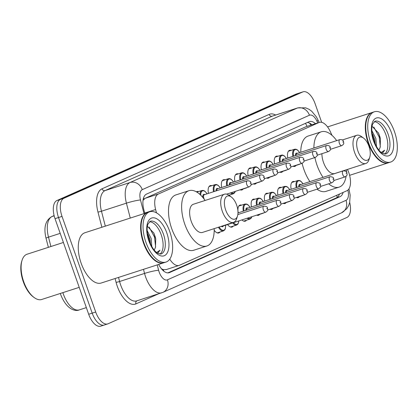 <?xml version="1.0" encoding="UTF-8"?>
<svg xmlns="http://www.w3.org/2000/svg" width="418" height="418" viewBox="0 0 418 418"><rect width="100%" height="100%" fill="white"/><g stroke="black" fill="none" stroke-linecap="round" stroke-linejoin="round"><path stroke-width="0.63" d="M196.397 191.846A8.454 4.164 -107.9 0 1 197.024 191.517A8.454 4.164 -107.9 0 1 198.566 191.575M208.467 193.372A8.454 4.164 -107.9 0 1 210.254 185.629A8.454 4.164 -107.9 0 1 211.795 185.686M221.692 187.483A8.454 4.164 -107.9 0 1 223.484 179.74A8.454 4.164 -107.9 0 1 225.025 179.797M234.921 181.595A8.454 4.164 -107.9 0 1 236.708 173.851A8.454 4.164 -107.9 0 1 238.25 173.909M248.151 175.706A8.454 4.164 -107.9 0 1 249.938 167.963A8.454 4.164 -107.9 0 1 251.479 168.02M261.375 169.818A8.454 4.164 -107.9 0 1 263.168 162.074A8.454 4.164 -107.9 0 1 264.709 162.132M274.605 163.929A8.454 4.164 -107.9 0 1 276.392 156.186A8.454 4.164 -107.9 0 1 277.933 156.243M287.83 158.041A8.454 4.164 -107.9 0 1 289.622 150.297A8.454 4.164 -107.9 0 1 291.163 150.355M291.179 189.27A8.454 4.164 -107.9 0 1 292.966 181.527A8.454 4.164 -107.9 0 1 294.507 181.584M277.949 195.159A8.454 4.164 -107.9 0 1 279.741 187.416A8.454 4.164 -107.9 0 1 281.283 187.473M238.265 212.825A8.454 4.164 -107.9 0 1 240.057 205.081A8.454 4.164 -107.9 0 1 241.599 205.139M251.495 206.936A8.454 4.164 -107.9 0 1 253.287 199.193A8.454 4.164 -107.9 0 1 254.823 199.25M264.725 201.048A8.454 4.164 -107.9 0 1 266.512 193.304A8.454 4.164 -107.9 0 1 268.053 193.362M162.257 269.725A5.282 2.602 72.1 0 0 163.339 269.709L163.464 269.652A15.853 7.806 -107.9 0 1 161.317 268.622M332.012 135.369L330.366 131.738A15.853 7.806 72.1 0 0 319.347 122.39L305.804 126.79L145.171 198.299L143.034 200.316M163.464 269.652L166.354 269.516M169.745 259.144A15.853 7.806 72.1 0 0 179.134 265.404A15.853 7.806 72.1 0 0 179.515 265.258L346.883 190.754A15.853 7.806 72.1 0 0 347.766 170.079L347.468 169.426M319.347 122.39A15.853 7.806 72.1 0 0 318.965 122.537L158.333 194.041A15.853 7.806 72.1 0 0 155.627 209.528L156.484 212.856M229.9 194.882A8.454 4.164 -107.9 0 1 229.294 195.519M243.13 188.993A8.454 4.164 -107.9 0 1 241.912 189.944A8.454 4.164 -107.9 0 1 240.136 189.798M256.359 183.105A8.454 4.164 -107.9 0 1 255.142 184.056A8.454 4.164 -107.9 0 1 253.365 183.91M269.584 177.216A8.454 4.164 -107.9 0 1 268.372 178.167A8.454 4.164 -107.9 0 1 266.59 178.021M282.814 171.328A8.454 4.164 -107.9 0 1 281.596 172.279A8.454 4.164 -107.9 0 1 279.82 172.132M296.043 165.444A8.454 4.164 -107.9 0 1 294.826 166.39A8.454 4.164 -107.9 0 1 293.049 166.244M220.02 232A8.454 4.164 -107.9 0 1 218.807 232.951A8.454 4.164 -107.9 0 1 214.204 230.234M233.249 226.112A8.454 4.164 -107.9 0 1 232.032 227.063A8.454 4.164 -107.9 0 1 227.585 224.555M246.479 220.223A8.454 4.164 -107.9 0 1 245.261 221.174A8.454 4.164 -107.9 0 1 241.902 219.925M259.703 214.335A8.454 4.164 -107.9 0 1 258.491 215.286A8.454 4.164 -107.9 0 1 256.709 215.139M272.933 208.446A8.454 4.164 -107.9 0 1 271.716 209.397A8.454 4.164 -107.9 0 1 269.939 209.251M286.163 202.558A8.454 4.164 -107.9 0 1 284.945 203.509A8.454 4.164 -107.9 0 1 283.169 203.362M299.387 196.669A8.454 4.164 -107.9 0 1 298.17 197.62A8.454 4.164 -107.9 0 1 296.393 197.474M158.678 264.432A15.853 7.806 72.1 0 0 169.175 272.698A15.853 7.806 72.1 0 0 169.556 272.552L340.038 196.659A15.853 7.806 72.1 0 0 343.115 192.432M349.704 202.416A15.853 7.806 -107.9 0 1 346.888 217.47L108.116 323.757A15.853 7.806 -107.9 0 1 107.734 323.903A15.853 7.806 -107.9 0 1 95.696 312.006L62.026 216.393A15.853 7.806 -107.9 0 1 63.928 198.268L302.695 91.976A15.853 7.806 -107.9 0 1 303.076 91.829A15.853 7.806 -107.9 0 1 315.12 103.727L321.672 122.328M104.615 324.89A15.853 7.806 -107.9 0 1 104.234 325.037L100.733 326.171A15.853 7.806 -107.9 0 1 88.689 314.273L55.019 218.661L58.52 217.527A15.853 7.806 -107.9 0 1 60.427 199.402L299.194 93.109A15.853 7.806 -107.9 0 1 299.575 92.963A15.853 7.806 -107.9 0 0 299.194 93.109L60.427 199.402A15.853 7.806 -107.9 0 0 58.52 217.527L92.195 313.139L58.52 217.527L62.026 216.393M104.234 325.037A15.853 7.806 -107.9 0 1 92.195 313.139A15.853 7.806 -107.9 0 0 104.234 325.037L107.734 323.903M315.454 123.644A15.853 7.806 72.1 0 0 309.456 121.586A15.853 7.806 72.1 0 0 309.074 121.732L146.509 194.098A15.853 7.806 72.1 0 0 143.802 209.585L144.78 213.379M339.463 194.056A15.853 7.806 -107.9 0 1 336.537 197.792L167.848 272.886M307.282 122.531A15.853 7.806 -107.9 0 1 311.953 124.778M55.019 218.661A15.853 7.806 -107.9 0 1 56.921 200.53L295.693 94.243A15.853 7.806 -107.9 0 1 296.075 94.097L303.076 91.829M79.211 287.354L41.737 299.471A23.784 11.709 -107.9 0 1 34.151 297.543L33.283 296.905A22.724 11.192 -107.9 0 1 23.277 281.695A22.724 11.192 -107.9 0 1 21.752 261.245L22.081 260.226A23.784 11.709 -107.9 0 1 27.102 254.217L63.405 242.471M34.151 297.543A23.784 11.709 -107.9 0 1 23.674 281.627A23.784 11.709 -107.9 0 1 22.081 260.226M163.783 262.776A26.423 13.01 -107.9 0 1 163.563 262.849A26.423 13.01 -107.9 0 1 143.494 243.02A26.423 13.01 -107.9 0 1 147.303 212.563A26.423 13.01 -107.9 0 1 147.523 212.496M163.563 262.849L101.198 283.023A26.423 13.01 -107.9 0 1 81.129 263.194A26.423 13.01 -107.9 0 1 84.932 232.732L147.303 212.563M155.465 260.482A26.162 12.885 -107.9 0 1 155.355 260.404A26.162 12.885 -107.9 0 1 143.834 242.9A26.162 12.885 -107.9 0 1 142.078 219.356A26.162 12.885 -107.9 0 1 142.12 219.225M165.972 262.07L164.002 262.708A26.423 13.01 -107.9 0 1 155.569 260.56A26.423 13.01 -107.9 0 1 143.933 242.879A26.423 13.01 -107.9 0 1 142.162 219.1A26.423 13.01 -107.9 0 1 147.737 212.422L149.707 211.785A26.423 13.01 -107.9 0 1 169.781 231.614A26.423 13.01 -107.9 0 1 165.972 262.07A26.423 13.01 -107.9 0 1 145.903 242.241A26.423 13.01 -107.9 0 1 149.707 211.785M149.487 221.744A17.232 8.485 -107.9 0 1 161.249 234.879A17.232 8.485 -107.9 0 1 159.963 254.128M147.371 233.187L149.759 238.887L150.548 244.143M147.167 230.626L151.149 238.438L151.797 246.542M154.232 250.11L155.486 247.367L155.742 238.95L155.297 237.058L153.819 233.03L147.423 226.363M157.664 253.261L159.989 250.215L156.578 252.482M159.989 250.215L157.576 253.203M149.127 227.047L154.524 237.142L155.637 246.892M147.721 235.428L149.738 242.278M153.725 232.836L155.783 239.153M148.202 234.712L150.219 240.935M236.672 205.139A12.153 5.988 -107.9 0 1 237.481 216.08A12.153 5.988 -107.9 0 1 232.011 218.771A12.153 5.988 -107.9 0 1 225.683 210.029A12.153 5.988 -107.9 0 1 225.13 198.398A12.153 5.988 -107.9 0 1 231.316 197.009A12.153 5.988 -107.9 0 1 236.672 205.139M237.481 216.08L236.666 218.635A14.797 7.289 -107.9 0 1 233.542 222.371A14.797 7.289 -107.9 0 1 222.303 211.268A14.797 7.289 -107.9 0 1 224.435 194.213A14.797 7.289 -107.9 0 1 229.158 195.415L231.316 197.009M224.435 194.213L193.362 204.261A14.797 7.289 72.1 0 0 191.23 221.321A14.797 7.289 72.1 0 0 202.469 232.424L233.542 222.371M214.188 228.63A29.067 14.311 -107.9 0 1 206.858 245.998A29.067 14.311 -107.9 0 1 184.782 224.189A29.067 14.311 -107.9 0 1 188.973 190.686A29.067 14.311 -107.9 0 1 205.081 200.473M206.858 245.998L193.727 250.246A29.067 14.311 -107.9 0 1 171.652 228.437A29.067 14.311 -107.9 0 1 175.842 194.934L188.973 190.686M368.948 146.258A12.153 5.988 -107.9 0 1 369.763 157.194A12.153 5.988 -107.9 0 1 364.287 159.885A12.153 5.988 -107.9 0 1 357.965 151.144A12.153 5.988 -107.9 0 1 357.406 139.513A12.153 5.988 -107.9 0 1 363.592 138.123A12.153 5.988 -107.9 0 1 368.948 146.258M369.763 157.194L368.942 159.749A14.797 7.289 -107.9 0 1 365.823 163.49A14.797 7.289 -107.9 0 1 354.579 152.382A14.797 7.289 -107.9 0 1 356.716 135.327A14.797 7.289 -107.9 0 1 361.434 136.529L363.592 138.123M321.897 153.693A14.797 7.289 72.1 0 0 323.506 162.435A14.797 7.289 72.1 0 0 334.745 173.538L365.823 163.49M346.47 169.745A29.067 14.311 -107.9 0 1 346.47 172.059M346.078 176.344A29.067 14.311 -107.9 0 1 339.139 187.118A29.067 14.311 -107.9 0 1 328.673 183.81M323.041 177.357A29.067 14.311 -107.9 0 1 317.058 165.303A29.067 14.311 -107.9 0 1 314.916 157.56M339.139 187.118L326.009 191.36A29.067 14.311 -107.9 0 1 317.001 189.197M309.91 181.605A29.067 14.311 -107.9 0 1 303.933 169.551A29.067 14.311 -107.9 0 1 302.115 163.313A3.172 1.562 -107.9 0 1 299.69 160.935A3.172 1.562 -107.9 0 1 300.145 157.283L257.253 171.155A3.172 1.562 72.1 0 0 256.453 173.021M313.897 148.003A29.067 14.311 -107.9 0 1 321.249 131.801A29.067 14.311 -107.9 0 1 336.694 140.631M300.767 152.246A29.067 14.311 -107.9 0 1 308.118 136.049L321.249 131.801M388.463 162.754A26.423 13.01 -107.9 0 1 388.244 162.832A26.423 13.01 -107.9 0 1 368.174 143.003A26.423 13.01 -107.9 0 1 371.983 112.546A26.423 13.01 -107.9 0 1 372.203 112.479M380.145 160.465A26.162 12.885 -107.9 0 1 380.035 160.387A26.162 12.885 -107.9 0 1 368.514 142.878A26.162 12.885 -107.9 0 1 366.758 119.334A26.162 12.885 -107.9 0 1 366.8 119.208M390.652 162.053L388.683 162.691A26.423 13.01 -107.9 0 1 380.255 160.543A26.423 13.01 -107.9 0 1 368.613 142.862A26.423 13.01 -107.9 0 1 366.842 119.078A26.423 13.01 -107.9 0 1 372.422 112.405L374.392 111.768A26.423 13.01 -107.9 0 1 394.461 131.597A26.423 13.01 -107.9 0 1 390.652 162.053A26.423 13.01 -107.9 0 1 370.583 142.224A26.423 13.01 -107.9 0 1 374.392 111.768M374.167 121.722A17.232 8.485 -107.9 0 1 385.929 134.857A17.232 8.485 -107.9 0 1 384.644 154.111M372.051 133.164L374.439 138.865L375.233 144.121M371.848 130.609L375.829 138.415L376.477 146.519M378.912 150.093L380.166 147.35L380.427 138.928L379.983 137.041L378.499 133.013L372.104 126.346M382.345 153.239L384.67 150.198L381.258 152.46M384.67 150.198L382.256 153.187M373.807 127.03L379.21 137.125L380.317 146.875M372.401 135.411L374.418 142.261M378.41 132.819L380.464 139.131M372.882 134.69L374.899 140.913M163.339 269.709A15.853 13.778 66 0 1 163.778 271.146M143.567 197.892A15.853 13.778 66 0 1 144.074 199.025M305.443 123.352A15.853 13.778 66 0 1 307.031 126.372M336.772 195.253A15.853 13.778 66 0 1 337.075 197.5M144.701 213.06L155.627 209.528M145.171 198.299L158.333 194.041M305.804 126.79L318.965 122.537M168.783 272.802L169.556 272.552M157.231 264.897L158.61 270.242A10.57 5.204 72.1 0 0 159.143 272.003A10.57 5.204 72.1 0 0 167.43 279.835L346.026 200.332A10.57 5.204 72.1 0 0 347.865 190.133M161.672 292.819A21.14 10.408 -107.9 0 1 145.616 276.956A21.14 10.408 -107.9 0 1 144.544 273.435L119.595 281.502A21.14 10.408 72.1 0 0 120.671 285.029A21.14 10.408 72.1 0 0 136.728 300.887L162.973 292.323A10.57 9.186 -114 0 0 167.43 279.835M158.453 293.864L135.923 303.891A2.644 2.299 66 0 1 136.921 300.824M135.923 303.891A23.784 11.709 -107.9 0 1 117.286 286.267A23.784 11.709 -107.9 0 1 116.079 282.302L115.107 278.524M101.882 227.251L97.958 212.03A23.784 11.709 -107.9 0 1 102.018 188.8L269.166 114.391A23.784 11.709 -107.9 0 1 275.655 115.034M63.928 198.268L56.921 200.53M95.696 312.006L88.689 314.273M302.695 91.976L295.693 94.243M130.264 218.076L126.419 203.164L101.475 211.231L105.32 226.143M317.737 122.908L317.037 121.372A10.57 5.204 72.1 0 0 309.435 115.237L142.287 189.641A10.57 5.204 72.1 0 0 140.485 199.966A10.57 1.123 165.5 0 0 126.419 203.164A21.14 10.408 -107.9 0 1 130.029 182.514L105.08 190.582A21.14 10.408 72.1 0 0 101.475 211.231A2.644 0.282 -14.5 0 1 97.958 212.03M158.61 270.242A10.57 1.123 165.5 0 0 144.544 273.435L143.489 269.344M118.54 277.411L119.595 281.502A2.644 0.282 -14.5 0 1 116.079 282.302M142.287 189.641A10.57 9.186 -114 0 0 130.029 182.514L297.177 108.105L272.228 116.173L105.08 190.582A2.644 2.299 66 0 1 102.018 188.8M309.435 115.237A10.57 9.186 -114 0 0 297.177 108.105A21.14 10.408 -107.9 0 1 297.684 107.912L272.74 115.979A21.14 10.408 72.1 0 0 272.228 116.173A2.644 2.299 66 0 1 269.166 114.391M140.485 199.966L144.006 213.629M319.106 122.469L317.91 119.835A10.57 2.069 155.6 0 1 317.037 121.372M348.941 188.879L350.159 195.096L349.683 202.495L348.628 205.609L346.721 208.775L341.574 212.819A10.57 9.186 -114 0 0 346.026 200.332M336.537 197.792L340.038 196.659M62.872 292.637A21.14 10.408 72.1 0 0 63.327 294A21.14 10.408 72.1 0 0 79.378 309.863L86.343 307.611M54.115 215.61L52.109 216.503A5.282 4.593 -114 0 0 51.712 216.655L54.11 215.589M54.168 215.834L52.109 216.503A21.14 10.408 72.1 0 0 48.498 237.152A5.282 0.559 165.5 0 0 46.037 238.286C43.498 227.674 45.39 220.464 51.712 216.655M60.197 233.364L48.498 237.152L50.912 246.516M163.438 234.169A17.232 8.485 -107.9 0 1 160.956 254.034L157.544 253.183C156.499 252.671 152.565 249.671 149.163 240.758C146.89 232.978 146.525 227.376 148.071 223.954L150.349 221.242A17.232 8.485 -107.9 0 1 163.438 234.169M166.819 232.93A19.876 9.786 -107.9 0 1 164.436 255.654A19.876 9.786 -107.9 0 1 148.86 240.925A19.876 9.786 -107.9 0 1 151.248 218.201A19.876 9.786 -107.9 0 1 166.819 232.93M388.118 134.152A17.232 8.485 -107.9 0 1 385.636 154.012L382.224 153.166C381.179 152.648 377.245 149.654 373.849 140.735C371.571 132.955 371.205 127.354 372.751 123.932L375.03 121.22A17.232 8.485 -107.9 0 1 388.118 134.152M391.499 132.914A19.876 9.786 -107.9 0 1 389.116 155.637A19.876 9.786 -107.9 0 1 373.54 140.908A19.876 9.786 -107.9 0 1 375.928 118.184A19.876 9.786 -107.9 0 1 391.499 132.914M223.322 225.934A3.699 1.824 -107.9 0 1 221.294 226.337M222.219 226.034A3.172 1.562 72.1 0 0 222.867 226.081L265.759 212.213A3.172 1.562 -107.9 0 1 263.35 209.831A3.172 1.562 -107.9 0 1 263.81 206.178C266.344 206.22 267.583 206.9 267.515 208.211C267.499 210.113 268.722 210.076 265.759 212.213M267.212 208.378L266.736 208.592L267.212 208.378M217.266 232.894L223.458 230.893A7.926 3.903 -107.9 0 1 218.468 227.251M219.173 227.021A7.399 3.642 72.1 0 0 223.667 230.266A7.399 3.642 72.1 0 0 225.563 225.213M276.58 203.942A3.172 1.562 -107.9 0 1 277.035 200.29C279.574 200.332 280.812 201.011 280.744 202.322C280.729 204.224 281.951 204.188 278.989 206.325A3.172 1.562 -107.9 0 1 276.58 203.942M280.441 202.49L279.961 202.704L280.441 202.49M230.49 227.005L236.687 225.004A7.926 3.903 -107.9 0 1 232.701 222.904M233.453 222.658A7.399 3.642 72.1 0 0 238.809 220.929M243.333 211.189A7.926 3.903 -107.9 0 1 245.032 204.026L246.709 204.078L247.911 204.736L250.147 207.375M250.069 207.401A7.399 3.642 72.1 0 0 245.267 204.554A7.399 3.642 72.1 0 0 244.028 210.965M289.805 198.054A3.172 1.562 -107.9 0 1 290.264 194.401C292.804 194.443 294.037 195.122 293.969 196.434C293.953 198.336 295.176 198.299 292.213 200.436A3.172 1.562 -107.9 0 1 289.805 198.054M293.666 196.601L293.19 196.815L293.666 196.601M290.264 194.401L247.372 208.268A3.172 1.562 72.1 0 0 246.573 210.139M243.72 221.117L249.912 219.116A7.926 3.903 -107.9 0 1 247.101 218.248M245.852 210.374A3.699 1.824 -107.9 0 1 247.827 208.122M247.963 217.966A7.399 3.642 72.1 0 0 251.693 216.759M256.563 205.301A7.926 3.903 -107.9 0 1 258.261 198.137L259.939 198.189L261.14 198.848L263.371 201.486M263.293 201.513A7.399 3.642 72.1 0 0 258.496 198.665A7.399 3.642 72.1 0 0 257.253 205.076M303.034 192.165A3.172 1.562 -107.9 0 1 303.494 188.513C306.028 188.555 307.267 189.234 307.199 190.545C307.183 192.447 308.406 192.411 305.443 194.548A3.172 1.562 -107.9 0 1 303.034 192.165M306.896 190.712L306.415 190.927L306.896 190.712M303.494 188.513L260.602 202.38A3.172 1.562 72.1 0 0 259.803 204.25M256.95 215.228L263.141 213.227A7.926 3.903 -107.9 0 1 262.352 213.316M259.082 204.486A3.699 1.824 -107.9 0 1 261.057 202.234M269.793 199.412A7.926 3.903 -107.9 0 1 271.491 192.254L273.163 192.301L274.365 192.959L276.601 195.598M276.523 195.624A7.399 3.642 72.1 0 0 271.721 192.776A7.399 3.642 72.1 0 0 270.483 199.187M316.264 186.276A3.172 1.562 -107.9 0 1 316.719 182.624C319.258 182.666 320.491 183.345 320.428 184.657C320.407 186.559 321.635 186.522 318.673 188.659A3.172 1.562 -107.9 0 1 316.264 186.276M320.12 184.824L319.645 185.038L320.12 184.824M316.719 182.624L273.827 196.497A3.172 1.562 72.1 0 0 273.027 198.362M270.174 209.34L276.366 207.338A7.926 3.903 -107.9 0 1 275.577 207.427M272.306 198.597A3.699 1.824 -107.9 0 1 274.281 196.345M283.017 193.524A7.926 3.903 -107.9 0 1 284.715 186.365L286.393 186.412L287.594 187.071L289.831 189.709M289.752 189.735A7.399 3.642 72.1 0 0 284.951 186.888A7.399 3.642 72.1 0 0 283.707 193.299M329.488 180.388A3.172 1.562 -107.9 0 1 329.948 176.736C332.488 176.777 333.721 177.457 333.653 178.768C333.637 180.67 334.86 180.633 331.897 182.77A3.172 1.562 -107.9 0 1 329.488 180.388M333.35 178.935L332.874 179.15L333.35 178.935M329.948 176.736L287.056 190.608A3.172 1.562 72.1 0 0 286.257 192.473M283.404 203.451L289.596 201.45A7.926 3.903 -107.9 0 1 288.807 201.539M285.536 192.708A3.699 1.824 -107.9 0 1 287.511 190.456M296.247 187.635A7.926 3.903 -107.9 0 1 297.945 180.477L299.622 180.524L300.824 181.182L303.055 183.821M302.977 183.847A7.399 3.642 72.1 0 0 298.18 180.999A7.399 3.642 72.1 0 0 296.937 187.41M342.718 174.499A3.172 1.562 -107.9 0 1 343.173 170.847C345.712 170.889 346.95 171.568 346.883 172.88C346.867 174.781 348.089 174.745 345.127 176.882A3.172 1.562 -107.9 0 1 342.718 174.499M346.579 173.047L346.099 173.261L346.579 173.047M343.173 170.847L300.286 184.719A3.172 1.562 72.1 0 0 299.481 186.585M296.628 197.562L302.825 195.561A7.926 3.903 -107.9 0 1 302.031 195.65M298.765 186.82A3.699 1.824 -107.9 0 1 300.741 184.568M202.929 197.589A3.699 1.824 -107.9 0 1 204.799 194.558M247.231 180.837C249.431 180.67 250.669 181.344 250.941 182.87C250.925 184.772 252.148 184.735 249.185 186.872A3.172 1.562 -107.9 0 1 246.777 184.49A3.172 1.562 -107.9 0 1 247.231 180.837L204.345 194.704A3.172 1.562 72.1 0 0 203.885 198.362A3.172 1.562 72.1 0 0 205.212 200.431M250.157 183.251L250.638 183.037L250.157 183.251M200.008 194.495A7.926 3.903 -107.9 0 1 202.004 190.467L196.873 192.123M207.035 193.837A7.399 3.642 72.1 0 0 202.782 190.78A7.399 3.642 72.1 0 0 200.734 195.185M216.049 190.921A3.699 1.824 -107.9 0 1 218.024 188.67M260.461 174.949C262.661 174.781 263.894 175.456 264.171 176.981C264.15 178.883 265.373 178.847 262.415 180.984A3.172 1.562 -107.9 0 1 260.006 178.601A3.172 1.562 -107.9 0 1 260.461 174.949L217.569 188.821A3.172 1.562 72.1 0 0 216.77 190.686M263.387 177.363L263.862 177.148L263.387 177.363M213.53 191.737A7.926 3.903 -107.9 0 1 215.233 184.578L209.037 186.58M220.265 187.948A7.399 3.642 72.1 0 0 215.463 185.101A7.399 3.642 72.1 0 0 214.225 191.512M235.303 191.36L234.665 192.75L233.338 193.774A7.926 3.903 -107.9 0 1 230.522 192.907M231.389 192.625A7.399 3.642 72.1 0 0 235.12 191.418M229.278 185.033A3.699 1.824 -107.9 0 1 231.253 182.781M273.691 169.06C275.885 168.893 277.124 169.567 277.395 171.093C277.38 172.995 278.602 172.958 275.64 175.095A3.172 1.562 -107.9 0 1 273.231 172.712A3.172 1.562 -107.9 0 1 273.691 169.06L230.799 182.932A3.172 1.562 72.1 0 0 229.999 184.798M276.617 171.474L277.092 171.26L276.617 171.474M226.76 185.848A7.926 3.903 -107.9 0 1 228.458 178.69L222.266 180.691M233.495 182.06A7.399 3.642 72.1 0 0 228.693 179.212A7.399 3.642 72.1 0 0 227.449 185.623M247.331 187.468L246.568 187.886A7.926 3.903 -107.9 0 1 245.774 187.975M242.508 179.144A3.699 1.824 -107.9 0 1 244.483 176.892M286.915 163.172C289.115 163.004 290.348 163.678 290.625 165.204C290.609 167.106 291.832 167.069 288.869 169.206A3.172 1.562 -107.9 0 1 286.461 166.824A3.172 1.562 -107.9 0 1 286.915 163.172L244.028 177.044A3.172 1.562 72.1 0 0 243.224 178.909M289.841 165.585L290.322 165.371L289.841 165.585M239.989 179.959A7.926 3.903 -107.9 0 1 241.688 172.801L235.496 174.802M246.719 176.171A7.399 3.642 72.1 0 0 241.923 173.324A7.399 3.642 72.1 0 0 240.679 179.735M260.555 181.579L259.792 181.997A7.926 3.903 -107.9 0 1 259.003 182.086M255.732 173.256A3.699 1.824 -107.9 0 1 257.707 171.004M303.071 159.697L303.546 159.483L303.071 159.697M253.214 174.071A7.926 3.903 -107.9 0 1 254.912 166.913L248.72 168.914M259.949 170.283A7.399 3.642 72.1 0 0 255.147 167.435A7.399 3.642 72.1 0 0 253.909 173.846M273.785 175.691L273.022 176.109A7.926 3.903 -107.9 0 1 272.233 176.197M268.962 167.367A3.699 1.824 -107.9 0 1 270.937 165.115M313.375 151.394C315.569 151.227 316.807 151.901 317.079 153.427C317.063 155.329 318.286 155.292 315.324 157.429A3.172 1.562 -107.9 0 1 312.915 155.047A3.172 1.562 -107.9 0 1 313.375 151.394L270.483 165.267A3.172 1.562 72.1 0 0 269.683 167.132M316.301 153.808L316.776 153.594L316.301 153.808M266.444 168.182A7.926 3.903 -107.9 0 1 268.142 161.024L261.95 163.025M273.173 164.394A7.399 3.642 72.1 0 0 268.377 161.547A7.399 3.642 72.1 0 0 267.133 167.958M287.014 169.802L286.252 170.22A7.926 3.903 -107.9 0 1 285.457 170.309M282.187 161.479A3.699 1.824 -107.9 0 1 284.167 159.227M326.599 145.506C328.799 145.339 330.032 146.018 330.309 147.538C330.293 149.44 331.516 149.404 328.553 151.541A3.172 1.562 -107.9 0 1 326.144 149.158A3.172 1.562 -107.9 0 1 326.599 145.506L283.707 159.378A3.172 1.562 72.1 0 0 282.908 161.244M329.525 147.92L330.006 147.706L329.525 147.92M279.673 162.294A7.926 3.903 -107.9 0 1 281.371 155.135L275.175 157.137M286.403 158.506A7.399 3.642 72.1 0 0 281.607 155.658A7.399 3.642 72.1 0 0 280.363 162.069M300.239 163.913L299.476 164.331A7.926 3.903 -107.9 0 1 298.687 164.42M295.416 155.59A3.699 1.824 -107.9 0 1 297.391 153.338M339.829 139.617C342.023 139.45 343.262 140.129 343.533 141.65C343.518 143.552 344.74 143.515 341.778 145.652A3.172 1.562 -107.9 0 1 339.369 143.269A3.172 1.562 -107.9 0 1 339.829 139.617L296.937 153.49A3.172 1.562 72.1 0 0 296.137 155.355M342.755 142.031L343.23 141.817L342.755 142.031M292.898 156.405A7.926 3.903 -107.9 0 1 294.596 149.247L288.404 151.248M299.633 152.617A7.399 3.642 72.1 0 0 294.831 149.769A7.399 3.642 72.1 0 0 293.593 156.18M310.924 125.113L309.529 123.106M165.977 269.662L179.134 265.404M317.91 119.835L316.379 116.904L311.692 111.204L309.006 109.286L305.647 107.834L297.684 107.912M162.973 292.323L341.574 212.819M79.378 309.863C75.762 311.645 66.781 310.062 60.725 294.69L60.317 293.462M48.373 247.336L46.037 238.286M356.716 135.327L342.3 139.988M388.244 162.832L349.605 175.325M371.983 112.546L327.555 126.915M263.81 206.178L237.832 214.575M223.458 230.893L224.785 229.869L225.375 228.63L225.642 225.187M277.035 200.29L237.983 212.919M278.989 206.325L267.672 209.982M236.687 225.004L238.014 223.98L238.908 220.892M245.032 204.026L238.84 206.032M292.213 200.436L280.901 204.094M249.912 219.116L251.239 218.091L251.876 216.702M258.261 198.137L252.07 200.144M305.443 194.548L294.126 198.205M263.141 213.227L263.904 212.809M271.491 192.254L265.294 194.255M318.673 188.659L307.355 192.317M276.366 207.338L277.134 206.92M284.715 186.365L278.524 188.366M331.897 182.77L320.585 186.428M289.596 201.45L290.358 201.032M297.945 180.477L291.754 182.478M345.127 176.882L333.81 180.539M302.825 195.561L303.588 195.143M249.185 186.872L226.629 194.166M207.114 193.811L204.872 191.167L203.315 190.415L202.004 190.467M262.415 180.984L251.098 184.641M220.343 187.922L218.102 185.279L216.545 184.526L215.233 184.578M275.64 175.095L264.322 178.752M233.338 193.774L228.876 195.216M233.573 182.034L231.332 179.39L229.775 178.638L228.458 178.69M288.869 169.206L277.552 172.864M246.568 187.886L240.371 189.887M246.798 176.145L244.556 173.501L242.999 172.749L241.688 172.801M290.782 166.975L302.099 163.318C305.056 161.181 303.834 161.217 303.849 159.315C303.578 157.79 302.345 157.116 300.145 157.283M259.792 181.997L253.601 183.998M260.027 170.257L257.786 167.613L256.229 166.86L254.912 166.913M315.324 157.429L304.006 161.087M273.022 176.109L266.83 178.11M273.252 164.368L271.016 161.724L269.453 160.972L268.142 161.024M328.553 151.541L317.236 155.198M286.252 170.22L280.055 172.221M286.482 158.479L284.24 155.836L282.683 155.083L281.371 155.135M341.778 145.652L330.466 149.31M299.476 164.331L293.284 166.333M299.711 152.591L297.47 149.947L295.913 149.195L294.596 149.247"/></g></svg>
